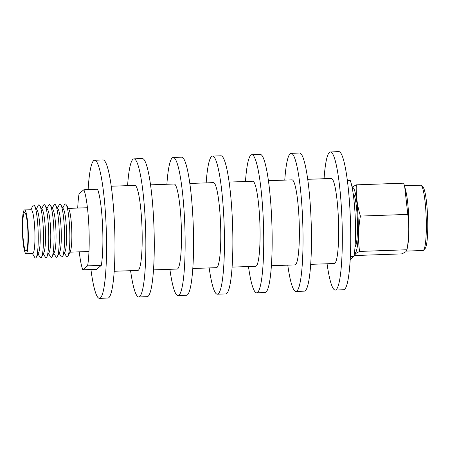 <?xml version="1.0" encoding="UTF-8"?>
<svg xmlns="http://www.w3.org/2000/svg" width="450" height="450" viewBox="0 0 450 450"><rect width="100%" height="100%" fill="white"/><g stroke="black" fill="none" stroke-linecap="round" stroke-linejoin="round"><path stroke-width="0.67" d="M88.127 189.607A69.097 9.208 88 0 1 94.607 160.245A69.097 9.208 88 0 1 105.953 221.934A69.097 9.208 88 0 1 99.472 298.356A69.097 9.208 88 0 1 90.939 269.522M94.607 160.245L103.039 159.953A69.097 9.208 88 0 1 114.379 221.642A69.097 9.208 88 0 1 107.899 298.058L99.472 298.356M111.223 186.227L134.843 185.394A42.547 5.67 88 0 1 141.823 223.38A42.547 5.67 88 0 1 137.835 270.439L114.221 271.271M127.586 185.653A69.097 9.208 88 0 1 133.903 158.861A69.097 9.208 88 0 1 145.249 220.551A69.097 9.208 88 0 1 138.769 296.972A69.097 9.208 88 0 1 130.584 270.692M133.903 158.861L142.335 158.569A69.097 9.208 88 0 1 153.675 220.258A69.097 9.208 88 0 1 147.195 296.674L138.769 296.972M150.519 184.843L174.139 184.011A42.547 5.67 88 0 1 181.119 221.996A42.547 5.67 88 0 1 177.131 269.055L153.518 269.882M166.882 184.269A69.097 9.208 88 0 1 173.199 157.477A69.097 9.208 88 0 1 184.545 219.167A69.097 9.208 88 0 1 178.065 295.588A69.097 9.208 88 0 1 169.881 269.308M173.199 157.477L181.631 157.179A69.097 9.208 88 0 1 192.971 218.874A69.097 9.208 88 0 1 186.491 295.29L178.065 295.588M189.816 183.459L213.435 182.627A42.547 5.67 88 0 1 220.416 220.612A42.547 5.67 88 0 1 216.428 267.671L192.814 268.498M206.179 182.886A69.097 9.208 88 0 1 212.496 156.094A69.097 9.208 88 0 1 223.841 217.783A69.097 9.208 88 0 1 217.361 294.204A69.097 9.208 88 0 1 209.177 267.924M212.496 156.094L220.928 155.796A69.097 9.208 88 0 1 232.268 217.491A69.097 9.208 88 0 1 225.787 293.906L217.361 294.204M229.112 182.076L252.731 181.243A42.547 5.67 88 0 1 259.712 219.229A42.547 5.67 88 0 1 255.724 266.282L232.11 267.114M245.475 181.502A69.097 9.208 88 0 1 251.792 154.71A69.097 9.208 88 0 1 263.137 216.399A69.097 9.208 88 0 1 256.657 292.821A69.097 9.208 88 0 1 248.473 266.541M251.792 154.71L260.224 154.412A69.097 9.208 88 0 1 271.564 216.101A69.097 9.208 88 0 1 265.089 292.522L256.657 292.821M268.408 180.692L292.027 179.859A42.547 5.67 88 0 1 299.008 217.845A42.547 5.67 88 0 1 295.02 264.898L271.406 265.731M284.771 180.118A69.097 9.208 88 0 1 291.088 153.326A69.097 9.208 88 0 1 302.434 215.016A69.097 9.208 88 0 1 295.954 291.431A69.097 9.208 88 0 1 287.769 265.157M291.088 153.326L299.52 153.028A69.097 9.208 88 0 1 310.86 214.718A69.097 9.208 88 0 1 304.386 291.139L295.954 291.431M307.704 179.308L331.324 178.476A42.547 5.67 88 0 1 338.304 216.461A42.547 5.67 88 0 1 334.316 263.514L310.702 264.347M324.067 178.729A69.097 9.208 88 0 1 330.384 151.942A69.097 9.208 88 0 1 341.73 213.632A69.097 9.208 88 0 1 335.25 290.048A69.097 9.208 88 0 1 327.066 263.773M330.384 151.942L338.816 151.644A69.097 9.208 88 0 1 350.156 213.334A69.097 9.208 88 0 1 343.682 289.755L335.25 290.048M347.349 180.478L350.207 180.377A42.547 5.67 88 0 1 355.162 215.871A42.547 5.67 88 0 1 353.925 256.477L350.364 256.601M87.598 265.854L101.295 265.376A42.547 5.67 88 0 0 102.527 224.764A42.547 5.67 88 0 0 97.571 189.276L83.874 189.754A42.547 5.67 88 0 1 88.83 225.248A42.547 5.67 88 0 1 87.598 265.854L82.817 269.809A42.547 5.67 88 0 1 79.256 251.843M77.715 208.069A42.547 5.67 88 0 1 79.093 193.708L83.874 189.754M350.213 259.549L353.925 256.477M101.295 265.376L96.514 269.325L82.817 269.809M406.502 251.083L422.994 250.504A32.664 4.354 -92 0 0 423.568 250.189A32.664 4.354 -92 0 0 426.054 214.38A32.664 4.354 -92 0 0 421.29 185.496A32.664 4.354 -92 0 0 420.694 185.214L404.443 185.788M404.696 186.722L405.613 190.164A32.664 4.354 88 0 1 408.634 214.993A32.664 4.354 88 0 1 407.604 246.628L406.952 249.761C409.05 237.909 409.337 226.131 407.812 214.408L404.696 186.722L403.695 183.178L356.287 184.849C355.849 195.322 357.221 205.734 360.411 216.079C358.307 227.925 358.02 239.709 359.544 251.426L355.674 253.541L354.555 255.549L401.963 253.884L405.832 251.769L406.952 249.761L359.544 251.426M423.568 250.189L425.143 248.473A30.988 4.129 -92 0 0 427.5 214.498A30.988 4.129 -92 0 0 422.978 187.093L421.29 185.496M352.198 187.83A32.664 4.354 88 0 1 352.238 187.796A32.664 4.354 88 0 1 358.037 216.776A32.664 4.354 88 0 1 355.41 252.714A32.664 4.354 88 0 1 354.482 252.714M355.044 246.735A26.589 3.544 -92 0 0 357.249 217.423A26.589 3.544 -92 0 0 353.177 193.759M352.418 186.958L356.287 184.849M360.411 216.079L407.812 214.408M62.775 207.973L64.474 204.654A26.505 3.533 88 0 1 66.122 204.598L68.766 208.986A21.904 2.919 88 0 1 71.663 227.959A21.904 2.919 88 0 1 70.267 251.556L67.933 256.118A26.505 3.533 88 0 1 66.291 256.179L64.361 252.984M66.122 204.598A26.505 3.533 88 0 1 69.621 227.559A26.505 3.533 88 0 1 67.933 256.118M57.51 208.159L59.203 204.84A26.505 3.533 88 0 1 60.851 204.784L63.501 209.171A21.904 2.919 88 0 1 66.392 228.144A21.904 2.919 88 0 1 64.997 251.741L62.668 256.303A26.505 3.533 88 0 1 61.02 256.365L59.096 253.17M60.851 204.784A26.505 3.533 88 0 1 64.356 227.745A26.505 3.533 88 0 1 62.668 256.303M52.239 208.344L53.938 205.026A26.505 3.533 88 0 1 55.581 204.964L58.23 209.357A21.904 2.919 88 0 1 61.127 228.33A21.904 2.919 88 0 1 59.732 251.927L57.398 256.489A26.505 3.533 88 0 1 55.755 256.551L53.826 253.356M55.581 204.964A26.505 3.533 88 0 1 59.085 227.931A26.505 3.533 88 0 1 57.398 256.489M46.974 208.53L48.667 205.211A26.505 3.533 88 0 1 50.316 205.149L52.965 209.542A21.904 2.919 88 0 1 55.856 228.516A21.904 2.919 88 0 1 54.461 252.112L52.127 256.674A26.505 3.533 88 0 1 50.484 256.736L48.555 253.541M50.316 205.149A26.505 3.533 88 0 1 53.814 228.116A26.505 3.533 88 0 1 52.127 256.674M41.704 208.716L43.402 205.397A26.505 3.533 88 0 1 45.045 205.335L47.694 209.728A21.904 2.919 88 0 1 50.591 228.701A21.904 2.919 88 0 1 49.196 252.298L46.862 256.86A26.505 3.533 88 0 1 45.214 256.922L43.29 253.727M45.045 205.335A26.505 3.533 88 0 1 48.549 228.302A26.505 3.533 88 0 1 46.862 256.86M36.433 208.901L38.132 205.583A26.505 3.533 88 0 1 39.78 205.521L42.429 209.914A21.904 2.919 88 0 1 45.321 228.887A21.904 2.919 88 0 1 43.926 252.484L41.591 257.046A26.505 3.533 88 0 1 39.949 257.108L38.019 253.912M39.78 205.521A26.505 3.533 88 0 1 43.279 228.487A26.505 3.533 88 0 1 41.591 257.046M30.842 209.717L32.867 205.768A26.505 3.533 88 0 1 34.509 205.706L37.159 210.099A21.904 2.919 88 0 1 40.05 229.072A21.904 2.919 88 0 1 38.661 252.669L36.326 257.231A26.505 3.533 88 0 1 34.678 257.293L32.389 253.491M34.509 205.706A26.505 3.533 88 0 1 38.014 228.673A26.505 3.533 88 0 1 36.326 257.231M24.553 209.936L31.191 209.706A21.904 2.919 88 0 1 34.785 229.258A21.904 2.919 88 0 1 32.732 253.479L26.094 253.716A21.904 2.919 88 0 1 22.5 234.163A21.904 2.919 88 0 1 24.553 209.936A21.904 2.919 88 0 1 28.148 229.494A21.904 2.919 88 0 1 26.094 253.716M22.838 233.882A19.266 2.565 88 0 1 24.643 212.574A19.266 2.565 88 0 1 27.81 229.776A19.266 2.565 88 0 1 26.004 251.078A19.266 2.565 88 0 1 22.838 233.882M69.953 252.169L88.976 251.499M68.411 208.395L87.435 207.726"/></g></svg>
